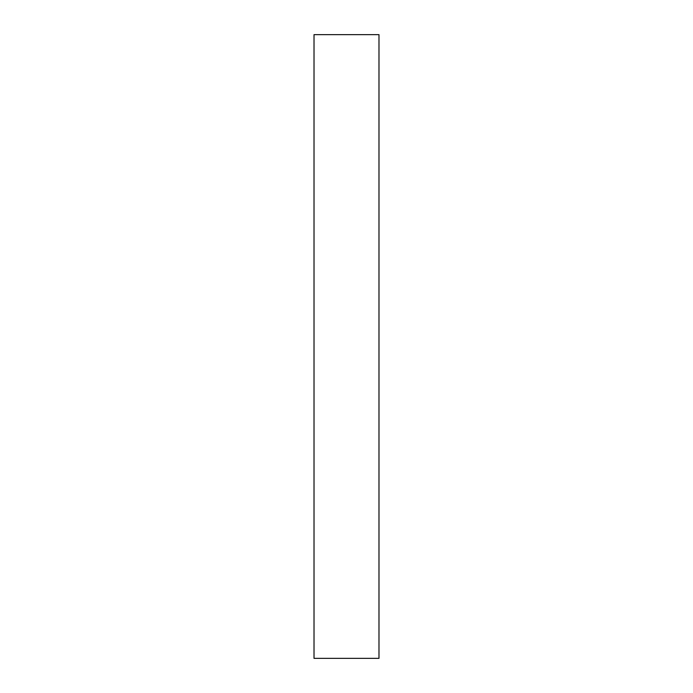 <?xml version="1.0" encoding="UTF-8"?>
<svg xmlns="http://www.w3.org/2000/svg" width="693" height="693" viewBox="0 0 693 693"><rect width="100%" height="100%" fill="white"/><g stroke="black" fill="none" stroke-linecap="round" stroke-linejoin="round"><path stroke-width="1.04" d="M378.984 346.5L378.984 34.65L314.016 34.65L314.016 658.35L378.984 658.35L378.984 346.5"/></g></svg>

